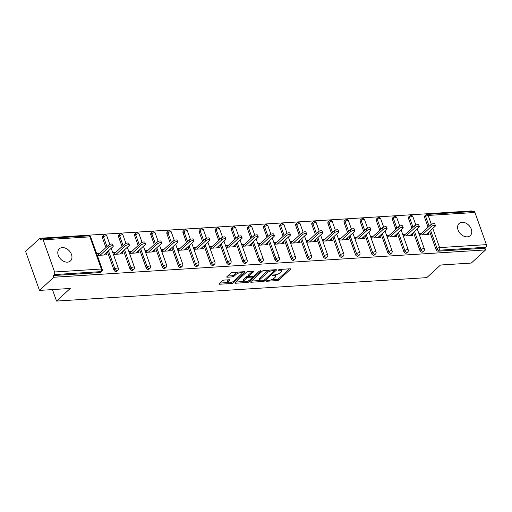 <?xml version="1.0" encoding="UTF-8"?>
<svg xmlns="http://www.w3.org/2000/svg" width="512" height="512" viewBox="0 0 512 512"><rect width="100%" height="100%" fill="white"/><g stroke="black" fill="none" stroke-linecap="round" stroke-linejoin="round"><path stroke-width="0.77" d="M266.227 280.902L266.49 281.267L277.261 280.589A1.261 0.442 160.4 0 0 278.912 279.936L290.458 269.325A1.261 0.442 160.4 0 0 290.637 268.96A1.261 0.442 160.4 0 0 290.086 268.794L279.315 269.478L278.035 270.189L279.814 270.214A4.045 1.408 160.4 0 1 281.568 270.746A4.045 1.408 160.4 0 1 281.005 271.898L280.045 272.781A4.045 1.408 160.4 0 1 274.746 274.874L272.192 275.418L272.454 275.789L273.85 275.699A4.045 1.408 160.4 0 1 275.603 276.23A4.045 1.408 160.4 0 1 275.04 277.382L274.08 278.266A4.045 1.408 160.4 0 1 268.781 280.358L266.227 280.902M67.469 262.157A8.237 5.965 47.4 0 0 70.451 260.947A8.237 5.965 47.4 0 0 70.579 252.576A8.237 5.965 47.4 0 0 62.291 247.61A8.237 5.965 47.4 0 0 59.302 248.819A8.237 5.965 47.4 0 0 59.181 257.19A8.237 5.965 47.4 0 0 67.469 262.157M467.258 236.845A8.237 5.965 47.4 0 0 470.246 235.635A8.237 5.965 47.4 0 0 470.368 227.264A8.237 5.965 47.4 0 0 462.08 222.298A8.237 5.965 47.4 0 0 459.091 223.507A8.237 5.965 47.4 0 0 458.97 231.878A8.237 5.965 47.4 0 0 467.258 236.845M224.166 280.077A1.261 0.442 160.4 0 0 222.509 280.736L219.27 283.712A1.261 0.442 160.4 0 0 219.091 284.07A1.261 0.442 160.4 0 0 219.642 284.237L231.603 283.482A1.261 0.442 160.4 0 0 233.254 282.822L244.8 272.211A1.261 0.442 160.4 0 0 244.979 271.853A1.261 0.442 160.4 0 0 244.429 271.686L232.467 272.442A1.261 0.442 160.4 0 0 230.816 273.101L226.899 276.698A1.261 0.442 160.4 0 0 226.726 277.056A1.261 0.442 160.4 0 0 227.277 277.222L232.39 276.896A1.261 0.442 160.4 0 0 234.048 276.243L235.987 274.458A3.379 1.178 160.4 0 1 239.398 272.858A3.379 1.178 160.4 0 1 241.882 273.152A3.379 1.178 160.4 0 1 241.408 274.118L233.811 281.101A3.379 1.178 160.4 0 1 230.4 282.701A3.379 1.178 160.4 0 1 227.917 282.406A3.379 1.178 160.4 0 1 228.39 281.446L229.651 280.282A1.261 0.442 160.4 0 0 229.83 279.923A1.261 0.442 160.4 0 0 229.28 279.757L224.166 280.077M485.587 249.914L471.283 263.066L440.512 265.018L426.79 277.632L56.531 301.069L70.253 288.454L39.482 290.406L53.792 277.248L485.587 249.914L484.979 248.205L486.029 247.245L439.251 250.208L438.208 251.168L484.979 248.205M250.79 281.715A1.261 0.442 160.4 0 0 250.611 282.074A1.261 0.442 160.4 0 0 251.162 282.24L263.123 281.485A1.261 0.442 160.4 0 0 264.774 280.832L276.32 270.214A1.261 0.442 160.4 0 0 276.499 269.856A1.261 0.442 160.4 0 0 275.949 269.69L263.987 270.451A1.261 0.442 160.4 0 0 262.336 271.104L250.79 281.715M247.36 282.483L235.405 283.238A1.261 0.442 160.4 0 1 234.854 283.072A1.261 0.442 160.4 0 1 235.027 282.714L246.573 272.102A1.261 0.442 160.4 0 1 248.23 271.45L253.344 271.123A1.261 0.442 160.4 0 1 253.894 271.29A1.261 0.442 160.4 0 1 253.722 271.648L249.037 275.955A1.261 0.442 160.4 0 0 248.858 276.314A1.261 0.442 160.4 0 0 249.408 276.48L252.806 276.262A1.261 0.442 160.4 0 0 254.458 275.61L259.334 271.13L260.755 271.04L249.018 281.83A1.261 0.442 160.4 0 1 247.36 282.483L246.995 281.453M52.442 289.581L56.531 301.069M474.944 212.48L428.173 215.437A1.933 1.146 86.4 0 0 427.072 214.413L473.843 211.45A1.933 1.146 86.4 0 1 474.944 212.48L486.4 244.64A1.933 1.146 86.4 0 1 486.029 247.245M471.936 211.571L471.706 210.931L39.91 238.266L25.6 251.424L39.482 290.406M53.792 277.248L53.184 275.546L54.227 274.586A1.933 1.146 -93.6 0 0 54.598 271.981L43.149 239.814A1.933 1.146 -93.6 0 0 42.048 238.79A1.933 1.146 -93.6 0 0 41.562 239.008L40.518 239.974L39.91 238.266M426.387 234.598L428.422 232.73L429.03 234.432L419.43 235.04M428.422 232.73L428.07 232.749M421.606 233.158L418.822 233.338M54.598 271.981L101.376 269.018A1.933 1.146 -93.6 0 1 100.998 271.622A1.933 1.395 47.4 0 0 101.702 271.341L100.653 272.301A1.933 1.395 -132.6 0 1 99.955 272.582L100.998 271.622L54.227 274.586M53.184 275.546L99.955 272.582M438.208 251.168A1.933 1.395 -132.6 0 1 436.051 249.562L429.574 231.366M428.09 227.2L424.602 217.402A1.933 1.395 -132.6 0 1 424.845 215.878L425.888 214.918A1.933 1.395 47.4 0 0 425.645 216.435L424.602 217.402M113.907 269.958L114.95 268.998A1.933 1.395 -132.6 0 0 117.107 270.605A1.933 1.395 47.4 0 0 117.805 270.317L116.762 271.283A1.933 1.395 -132.6 0 1 116.064 271.565A1.933 1.395 -132.6 0 1 113.907 269.958L107.43 251.763M105.946 247.597L102.451 237.792A1.933 1.395 -132.6 0 1 102.694 236.275L103.744 235.315A1.933 1.395 47.4 0 0 103.501 236.832L102.451 237.792M130.016 268.934L131.059 267.974A1.933 1.395 -132.6 0 0 133.216 269.581A1.933 1.395 47.4 0 0 133.914 269.299L132.87 270.259A1.933 1.395 -132.6 0 1 132.173 270.541A1.933 1.395 -132.6 0 1 130.016 268.934L123.539 250.746M122.054 246.579L118.56 236.774A1.933 1.395 -132.6 0 1 118.803 235.258L119.846 234.291A1.933 1.395 47.4 0 0 119.61 235.814L118.56 236.774M146.118 267.917L147.168 266.957A1.933 1.395 -132.6 0 0 149.325 268.563A1.933 1.395 47.4 0 0 150.022 268.282L148.979 269.242A1.933 1.395 -132.6 0 1 148.275 269.523A1.933 1.395 -132.6 0 1 146.118 267.917L139.642 249.728M138.157 245.555L134.669 235.757A1.933 1.395 -132.6 0 1 134.912 234.234L135.955 233.274A1.933 1.395 47.4 0 0 135.712 234.79L134.669 235.757M162.227 266.899L163.277 265.939A1.933 1.395 -132.6 0 0 165.427 267.546A1.933 1.395 47.4 0 0 166.131 267.258L165.082 268.224A1.933 1.395 -132.6 0 1 164.384 268.506A1.933 1.395 -132.6 0 1 162.227 266.899L155.75 248.704M154.266 244.538L150.778 234.733A1.933 1.395 -132.6 0 1 151.021 233.216L152.064 232.256A1.933 1.395 47.4 0 0 151.821 233.773L150.778 234.733M178.336 265.875L179.379 264.915A1.933 1.395 -132.6 0 0 181.536 266.522A1.933 1.395 47.4 0 0 182.24 266.24L181.19 267.2A1.933 1.395 -132.6 0 1 180.493 267.482A1.933 1.395 -132.6 0 1 178.336 265.875L171.859 247.686M170.374 243.514L166.886 233.715A1.933 1.395 -132.6 0 1 167.123 232.192L168.173 231.232A1.933 1.395 47.4 0 0 167.93 232.755L166.886 233.715M194.445 264.858L195.488 263.898A1.933 1.395 -132.6 0 0 197.645 265.504A1.933 1.395 47.4 0 0 198.342 265.222L197.299 266.182A1.933 1.395 -132.6 0 1 196.602 266.464A1.933 1.395 -132.6 0 1 194.445 264.858L187.968 246.669M186.483 242.496L182.989 232.698A1.933 1.395 -132.6 0 1 183.232 231.174L184.275 230.214A1.933 1.395 47.4 0 0 184.038 231.731L182.989 232.698M210.554 263.84L211.597 262.88A1.933 1.395 -132.6 0 0 213.754 264.486A1.933 1.395 47.4 0 0 214.451 264.198L213.408 265.165A1.933 1.395 -132.6 0 1 212.704 265.446A1.933 1.395 -132.6 0 1 210.554 263.84L204.07 245.645M202.586 241.478L199.098 231.674A1.933 1.395 -132.6 0 1 199.341 230.157L200.384 229.197A1.933 1.395 47.4 0 0 200.141 230.714L199.098 231.674M226.656 262.816L227.706 261.856A1.933 1.395 -132.6 0 0 229.856 263.462A1.933 1.395 47.4 0 0 230.56 263.181L229.51 264.141A1.933 1.395 -132.6 0 1 228.813 264.422A1.933 1.395 -132.6 0 1 226.656 262.816L220.179 244.627M218.694 240.454L215.206 230.656A1.933 1.395 -132.6 0 1 215.45 229.133L216.493 228.173A1.933 1.395 47.4 0 0 216.25 229.696L215.206 230.656M242.765 261.798L243.808 260.838A1.933 1.395 -132.6 0 0 245.965 262.445A1.933 1.395 47.4 0 0 246.669 262.163L245.619 263.123A1.933 1.395 -132.6 0 1 244.922 263.405A1.933 1.395 -132.6 0 1 242.765 261.798L236.288 243.61M234.803 239.437L231.315 229.638A1.933 1.395 -132.6 0 1 231.552 228.115L232.602 227.155A1.933 1.395 47.4 0 0 232.358 228.672L231.315 229.638M258.874 260.781L259.917 259.821A1.933 1.395 -132.6 0 0 262.074 261.427A1.933 1.395 47.4 0 0 262.771 261.139L261.728 262.106A1.933 1.395 -132.6 0 1 261.03 262.387A1.933 1.395 -132.6 0 1 258.874 260.781L252.397 242.586M250.912 238.419L247.418 228.614A1.933 1.395 -132.6 0 1 247.661 227.098L248.704 226.138A1.933 1.395 47.4 0 0 248.467 227.654L247.418 228.614M274.982 259.757L276.026 258.797A1.933 1.395 -132.6 0 0 278.182 260.403A1.933 1.395 47.4 0 0 278.88 260.122L277.837 261.082A1.933 1.395 -132.6 0 1 277.133 261.363A1.933 1.395 -132.6 0 1 274.982 259.757L268.499 241.568M267.014 237.395L263.526 227.597A1.933 1.395 -132.6 0 1 263.77 226.074L264.813 225.114A1.933 1.395 47.4 0 0 264.57 226.637L263.526 227.597M291.085 258.739L292.134 257.779A1.933 1.395 -132.6 0 0 294.291 259.386A1.933 1.395 47.4 0 0 294.989 259.104L293.946 260.064A1.933 1.395 -132.6 0 1 293.242 260.346A1.933 1.395 -132.6 0 1 291.085 258.739L284.608 240.55M283.123 236.378L279.635 226.579A1.933 1.395 -132.6 0 1 279.878 225.056L280.922 224.096A1.933 1.395 47.4 0 0 280.678 225.613L279.635 226.579M307.194 257.722L308.237 256.762A1.933 1.395 -132.6 0 0 310.394 258.368A1.933 1.395 47.4 0 0 311.098 258.08L310.048 259.046A1.933 1.395 -132.6 0 1 309.35 259.328A1.933 1.395 -132.6 0 1 307.194 257.722L300.717 239.526M299.232 235.36L295.744 225.555A1.933 1.395 -132.6 0 1 295.981 224.038L297.03 223.078A1.933 1.395 47.4 0 0 296.787 224.595L295.744 225.555M323.302 256.698L324.346 255.738A1.933 1.395 -132.6 0 0 326.502 257.344A1.933 1.395 47.4 0 0 327.2 257.062L326.157 258.022A1.933 1.395 -132.6 0 1 325.459 258.304A1.933 1.395 -132.6 0 1 323.302 256.698L316.826 238.509M315.341 234.336L311.846 224.538A1.933 1.395 -132.6 0 1 312.09 223.014L313.139 222.054A1.933 1.395 47.4 0 0 312.896 223.578L311.846 224.538M339.411 255.68L340.454 254.72A1.933 1.395 -132.6 0 0 342.611 256.326A1.933 1.395 47.4 0 0 343.309 256.045L342.266 257.005A1.933 1.395 -132.6 0 1 341.568 257.286A1.933 1.395 -132.6 0 1 339.411 255.68L332.928 237.491M331.45 233.318L327.955 223.52A1.933 1.395 -132.6 0 1 328.198 221.997L329.242 221.037A1.933 1.395 47.4 0 0 328.998 222.554L327.955 223.52M355.514 254.662L356.563 253.702A1.933 1.395 -132.6 0 0 358.72 255.309A1.933 1.395 47.4 0 0 359.418 255.021L358.374 255.987A1.933 1.395 -132.6 0 1 357.67 256.269A1.933 1.395 -132.6 0 1 355.514 254.662L349.037 236.467M347.552 232.301L344.064 222.496A1.933 1.395 -132.6 0 1 344.307 220.979L345.35 220.019A1.933 1.395 47.4 0 0 345.107 221.536L344.064 222.496M371.622 253.638L372.672 252.678A1.933 1.395 -132.6 0 0 374.822 254.285A1.933 1.395 47.4 0 0 375.526 254.003L374.477 254.963A1.933 1.395 -132.6 0 1 373.779 255.245A1.933 1.395 -132.6 0 1 371.622 253.638L365.146 235.45M363.661 231.277L360.173 221.478A1.933 1.395 -132.6 0 1 360.41 219.955L361.459 218.995A1.933 1.395 47.4 0 0 361.216 220.518L360.173 221.478M387.731 252.621L388.774 251.661A1.933 1.395 -132.6 0 0 390.931 253.267A1.933 1.395 47.4 0 0 391.629 252.986L390.586 253.946A1.933 1.395 -132.6 0 1 389.888 254.227A1.933 1.395 -132.6 0 1 387.731 252.621L381.254 234.426M379.77 230.259L376.275 220.461A1.933 1.395 -132.6 0 1 376.518 218.938L377.568 217.978A1.933 1.395 47.4 0 0 377.325 219.494L376.275 220.461M403.84 251.603L404.883 250.643A1.933 1.395 -132.6 0 0 407.04 252.25A1.933 1.395 47.4 0 0 407.738 251.962L406.694 252.928A1.933 1.395 -132.6 0 1 405.997 253.21A1.933 1.395 -132.6 0 1 403.84 251.603L397.363 233.408M395.878 229.242L392.384 219.437A1.933 1.395 -132.6 0 1 392.627 217.92L393.67 216.96A1.933 1.395 47.4 0 0 393.434 218.477L392.384 219.437M419.942 250.579L420.992 249.619A1.933 1.395 -132.6 0 0 423.149 251.226A1.933 1.395 47.4 0 0 423.846 250.944L422.803 251.904A1.933 1.395 -132.6 0 1 422.099 252.186A1.933 1.395 -132.6 0 1 419.942 250.579L413.466 232.39M411.981 228.218L408.493 218.419A1.933 1.395 -132.6 0 1 408.736 216.896L409.779 215.936A1.933 1.395 47.4 0 0 409.536 217.459L408.493 218.419M403.328 236.064L412.922 235.456L411.962 233.773M405.498 234.182L402.72 234.355M387.219 237.082L396.813 236.474L395.859 234.79M389.395 235.2L386.611 235.379M371.11 238.099L380.71 237.491L379.75 235.808M373.286 236.218L370.502 236.397M355.002 239.123L364.602 238.515L363.642 236.832M357.178 237.242L354.394 237.414M338.899 240.141L348.493 239.533L347.533 237.85M341.069 238.259L338.291 238.438M322.79 241.158L332.384 240.55L331.43 238.867M324.966 239.277L322.182 239.456M306.682 242.182L316.275 241.574L315.322 239.891M308.858 240.301L306.074 240.474M290.573 243.2L300.173 242.592L299.213 240.909M292.749 241.318L289.965 241.498M274.464 244.218L284.064 243.61L283.104 241.926M276.64 242.336L273.862 242.515M258.362 245.242L267.955 244.634L267.002 242.95M260.538 243.36L257.754 243.533M242.253 246.259L251.846 245.651L250.893 243.968M244.429 244.378L241.645 244.557M226.144 247.277L235.744 246.669L234.784 244.986M228.32 245.395L225.536 245.574M210.035 248.301L219.635 247.693L218.675 246.01M212.211 246.419L209.434 246.592M193.933 249.318L203.526 248.71L202.566 247.027M196.109 247.437L193.325 247.616M177.824 250.336L187.418 249.728L186.464 248.045M180 248.454L177.216 248.634M161.715 251.36L171.315 250.752L170.355 249.069M163.891 249.478L161.107 249.651M145.606 252.378L155.206 251.77L154.246 250.086M147.782 250.496L145.005 250.675M129.504 253.395L139.098 252.787L138.138 251.104M131.674 251.514L128.896 251.693M113.395 254.419L122.989 253.811L122.035 252.128M115.571 252.538L112.787 252.71M97.286 255.437L106.886 254.829L105.926 253.146M99.462 253.555L96.678 253.734M412.314 233.747L410.278 235.622M396.205 234.771L394.17 236.64M380.102 235.789L378.067 237.658M363.994 236.806L361.958 238.682M347.885 237.83L345.85 239.699M331.776 238.848L329.741 240.717M315.674 239.866L313.632 241.741M299.565 240.89L297.53 242.758M283.456 241.907L281.421 243.776M267.347 242.925L265.312 244.8M251.245 243.949L249.203 245.818M235.136 244.966L233.101 246.835M219.027 245.984L216.992 247.859M202.918 247.008L200.883 248.877M186.816 248.026L184.774 249.894M170.707 249.043L168.672 250.918M154.598 250.067L152.563 251.936M138.49 251.085L136.454 252.954M122.381 252.102L120.346 253.978M106.278 253.126L104.243 254.995M275.603 276.23L275.2 275.091A4.045 1.408 160.4 0 0 275.021 274.848M281.568 270.746L281.165 269.613A4.045 1.408 160.4 0 0 280.992 269.37M271.29 279.802L276.858 279.45A1.261 0.442 160.4 0 0 278.509 278.797L289.338 268.845M274.278 270.586L275.2 269.741M251.507 281.056L259.846 280.531M262.906 280.73L264.064 280.269L274.195 270.957L273.933 270.586L272.467 270.682A4.045 1.408 160.4 0 0 267.168 272.774L260.243 279.142A4.045 1.408 160.4 0 0 259.68 280.294A4.045 1.408 160.4 0 0 261.434 280.819L262.906 280.73M269.555 270.099A4.045 1.408 160.4 0 0 266.765 271.635L267.168 272.774M259.68 280.294L259.27 279.155A4.045 1.408 160.4 0 1 259.84 278.003L266.765 271.635M243.814 281.542L235.744 282.054M252.595 271.168L248.634 274.816A1.261 0.442 160.4 0 0 248.454 275.174L248.858 276.314M253.632 276.07L252.429 277.184M244.179 280.416A3.379 1.178 160.4 0 0 243.706 281.382A3.379 1.178 160.4 0 0 246.189 281.677A3.379 1.178 160.4 0 0 249.6 280.077L252.282 277.613A1.261 0.442 160.4 0 0 252.454 277.254A1.261 0.442 160.4 0 0 251.904 277.088L248.512 277.306A1.261 0.442 160.4 0 0 246.854 277.958L244.179 280.416L243.776 279.283A3.379 1.178 160.4 0 0 243.302 280.243L243.706 281.382M243.776 279.283L246.451 276.819A1.261 0.442 160.4 0 1 248.109 276.166L248.794 276.122M227.917 282.406L227.507 281.274A3.379 1.178 160.4 0 1 227.981 280.307L228.531 279.802M241.882 273.152L241.478 272.019A3.379 1.178 160.4 0 0 241.395 271.878M237.702 272.115A3.379 1.178 160.4 0 0 235.584 273.325L235.987 274.458M227.616 276.038L231.987 275.757A1.261 0.442 160.4 0 0 233.645 275.104L235.584 273.325M241.901 273.37L243.68 271.738M219.987 283.053L227.994 282.547M431.264 226.547L430.656 224.838A2.381 0.832 -19.6 0 1 433.062 223.712A2.381 0.832 -19.6 0 1 434.81 223.923L435.418 225.626A2.381 0.832 160.4 0 0 433.67 225.421A2.381 0.832 160.4 0 0 431.264 226.547L422.214 234.867M426.035 234.624L435.085 226.304A2.381 0.832 160.4 0 0 435.418 225.626M430.656 224.838L419.571 235.034M415.155 227.565L414.547 225.862A2.381 0.832 -19.6 0 1 416.954 224.736A2.381 0.832 -19.6 0 1 418.701 224.941L419.309 226.643A2.381 0.832 160.4 0 0 417.562 226.438A2.381 0.832 160.4 0 0 415.155 227.565L406.106 235.885M409.926 235.642L418.976 227.322A2.381 0.832 160.4 0 0 419.309 226.643M414.547 225.862L403.462 236.051M399.046 228.589L398.445 226.88A2.381 0.832 -19.6 0 1 400.845 225.754A2.381 0.832 -19.6 0 1 402.598 225.958L403.2 227.667A2.381 0.832 160.4 0 0 401.453 227.462A2.381 0.832 160.4 0 0 399.046 228.589L390.003 236.902M393.818 236.666L402.867 228.346A2.381 0.832 160.4 0 0 403.2 227.667M398.445 226.88L387.36 237.075M382.944 229.606L382.336 227.898A2.381 0.832 -19.6 0 1 384.736 226.778A2.381 0.832 -19.6 0 1 386.49 226.982L387.098 228.685A2.381 0.832 160.4 0 0 385.344 228.48A2.381 0.832 160.4 0 0 382.944 229.606L373.894 237.926M377.715 237.683L386.765 229.363A2.381 0.832 160.4 0 0 387.098 228.685M382.336 227.898L371.251 238.093M366.835 230.624L366.227 228.922A2.381 0.832 -19.6 0 1 368.634 227.795A2.381 0.832 -19.6 0 1 370.381 228L370.989 229.702A2.381 0.832 160.4 0 0 369.242 229.498A2.381 0.832 160.4 0 0 366.835 230.624L357.786 238.944M361.606 238.701L370.656 230.381A2.381 0.832 160.4 0 0 370.989 229.702M366.227 228.922L355.142 239.11M350.726 231.648L350.118 229.939A2.381 0.832 -19.6 0 1 352.525 228.813A2.381 0.832 -19.6 0 1 354.272 229.018L354.88 230.726A2.381 0.832 160.4 0 0 353.133 230.522A2.381 0.832 160.4 0 0 350.726 231.648L341.677 239.962M345.498 239.725L354.547 231.405A2.381 0.832 160.4 0 0 354.88 230.726M350.118 229.939L339.034 240.134M334.618 232.666L334.016 230.957A2.381 0.832 -19.6 0 1 336.416 229.837A2.381 0.832 -19.6 0 1 338.163 230.042L338.771 231.744A2.381 0.832 160.4 0 0 337.024 231.539A2.381 0.832 160.4 0 0 334.618 232.666L325.568 240.986M329.389 240.742L338.438 232.422A2.381 0.832 160.4 0 0 338.771 231.744M334.016 230.957L322.925 241.152M318.515 233.683L317.907 231.981A2.381 0.832 -19.6 0 1 320.307 230.854A2.381 0.832 -19.6 0 1 322.061 231.059L322.669 232.762A2.381 0.832 160.4 0 0 320.915 232.557A2.381 0.832 160.4 0 0 318.515 233.683L309.466 242.003M313.286 241.76L322.336 233.44A2.381 0.832 160.4 0 0 322.669 232.762M317.907 231.981L306.822 242.17M302.406 234.707L301.798 232.998A2.381 0.832 -19.6 0 1 304.205 231.872A2.381 0.832 -19.6 0 1 305.952 232.077L306.56 233.786A2.381 0.832 160.4 0 0 304.813 233.581A2.381 0.832 160.4 0 0 302.406 234.707L293.357 243.021M297.178 242.784L306.227 234.464A2.381 0.832 160.4 0 0 306.56 233.786M301.798 232.998L290.714 243.194M286.298 235.725L285.69 234.016A2.381 0.832 -19.6 0 1 288.096 232.896A2.381 0.832 -19.6 0 1 289.843 233.101L290.451 234.803A2.381 0.832 160.4 0 0 288.704 234.598A2.381 0.832 160.4 0 0 286.298 235.725L277.248 244.045M281.069 243.802L290.118 235.482A2.381 0.832 160.4 0 0 290.451 234.803M285.69 234.016L274.605 244.211M270.189 236.742L269.581 235.04A2.381 0.832 -19.6 0 1 271.987 233.914A2.381 0.832 -19.6 0 1 273.734 234.118L274.342 235.821A2.381 0.832 160.4 0 0 272.595 235.616A2.381 0.832 160.4 0 0 270.189 236.742L261.139 245.062M264.96 244.819L274.01 236.499A2.381 0.832 160.4 0 0 274.342 235.821M269.581 235.04L258.496 245.229M254.086 237.766L253.478 236.058A2.381 0.832 -19.6 0 1 255.878 234.931A2.381 0.832 -19.6 0 1 257.632 235.136L258.24 236.845A2.381 0.832 160.4 0 0 256.486 236.64A2.381 0.832 160.4 0 0 254.086 237.766L245.037 246.08M248.858 245.843L257.901 237.523A2.381 0.832 160.4 0 0 258.24 236.845M253.478 236.058L242.394 246.253M237.978 238.784L237.37 237.075A2.381 0.832 -19.6 0 1 239.776 235.955A2.381 0.832 -19.6 0 1 241.523 236.16L242.131 237.862A2.381 0.832 160.4 0 0 240.378 237.658A2.381 0.832 160.4 0 0 237.978 238.784L228.928 247.104M232.749 246.861L241.798 238.541A2.381 0.832 160.4 0 0 242.131 237.862M237.37 237.075L226.285 247.27M221.869 239.802L221.261 238.099A2.381 0.832 -19.6 0 1 223.667 236.973A2.381 0.832 -19.6 0 1 225.414 237.178L226.022 238.88A2.381 0.832 160.4 0 0 224.275 238.675A2.381 0.832 160.4 0 0 221.869 239.802L212.819 248.122M216.64 247.878L225.69 239.558A2.381 0.832 160.4 0 0 226.022 238.88M221.261 238.099L210.176 248.288M205.76 240.826L205.152 239.117A2.381 0.832 -19.6 0 1 207.558 237.99A2.381 0.832 -19.6 0 1 209.306 238.195L209.914 239.904A2.381 0.832 160.4 0 0 208.166 239.699A2.381 0.832 160.4 0 0 205.76 240.826L196.71 249.139M200.531 248.902L209.581 240.582A2.381 0.832 160.4 0 0 209.914 239.904M205.152 239.117L194.067 249.312M189.651 241.843L189.05 240.141A2.381 0.832 -19.6 0 1 191.45 239.014A2.381 0.832 -19.6 0 1 193.203 239.219L193.805 240.922A2.381 0.832 160.4 0 0 192.058 240.717A2.381 0.832 160.4 0 0 189.651 241.843L180.608 250.163M184.429 249.92L193.472 241.6A2.381 0.832 160.4 0 0 193.805 240.922M189.05 240.141L177.965 250.33M173.549 242.861L172.941 241.158A2.381 0.832 -19.6 0 1 175.347 240.032A2.381 0.832 -19.6 0 1 177.094 240.237L177.702 241.946A2.381 0.832 160.4 0 0 175.949 241.734A2.381 0.832 160.4 0 0 173.549 242.861L164.499 251.181M168.32 250.938L177.37 242.618A2.381 0.832 160.4 0 0 177.702 241.946M172.941 241.158L161.856 251.347M157.44 243.885L156.832 242.176A2.381 0.832 -19.6 0 1 159.238 241.05A2.381 0.832 -19.6 0 1 160.986 241.254L161.594 242.963A2.381 0.832 160.4 0 0 159.846 242.758A2.381 0.832 160.4 0 0 157.44 243.885L148.39 252.198M152.211 251.962L161.261 243.642A2.381 0.832 160.4 0 0 161.594 242.963M156.832 242.176L145.747 252.371M141.331 244.902L140.723 243.2A2.381 0.832 -19.6 0 1 143.13 242.074A2.381 0.832 -19.6 0 1 144.877 242.278L145.485 243.981A2.381 0.832 160.4 0 0 143.738 243.776A2.381 0.832 160.4 0 0 141.331 244.902L132.282 253.222M136.102 252.979L145.152 244.659A2.381 0.832 160.4 0 0 145.485 243.981M140.723 243.2L129.638 253.389M125.222 245.92L124.621 244.218A2.381 0.832 -19.6 0 1 127.021 243.091A2.381 0.832 -19.6 0 1 128.774 243.296L129.376 245.005A2.381 0.832 160.4 0 0 127.629 244.794A2.381 0.832 160.4 0 0 125.222 245.92L116.179 254.24M119.994 253.997L129.043 245.677A2.381 0.832 160.4 0 0 129.376 245.005M124.621 244.218L113.536 254.406M109.12 246.944L108.512 245.235A2.381 0.832 -19.6 0 1 110.912 244.109A2.381 0.832 -19.6 0 1 112.666 244.314L113.274 246.022A2.381 0.832 160.4 0 0 111.52 245.818A2.381 0.832 160.4 0 0 109.12 246.944L100.07 255.258M103.891 255.021L112.941 246.701A2.381 0.832 160.4 0 0 113.274 246.022M108.512 245.235L97.427 255.43M266.33 280.819L266.49 281.267M278.259 269.856L278.419 270.304M272.294 275.341L272.454 275.789M429.133 226.24L425.645 216.435A1.933 0.672 160.4 0 1 428.173 215.437L431.347 224.358M432.794 228.41L439.629 247.603L486.4 244.64M436.051 249.562L437.101 248.602A1.933 0.672 160.4 0 1 439.629 247.603A1.933 1.146 86.4 0 1 439.251 250.208A1.933 1.395 -132.6 0 1 437.101 248.602L430.618 230.406M101.702 271.341A1.933 1.933 0 0 0 102.214 269.267A1.933 0.672 -19.6 0 0 101.376 269.018L89.92 236.851L43.149 239.814M102.214 269.267L90.758 237.107A1.933 0.672 -19.6 0 0 89.92 236.851A1.933 1.146 -93.6 0 0 88.819 235.827L42.048 238.79M414.515 231.43L420.992 249.619A1.933 0.672 160.4 0 1 423.52 248.621A1.933 0.672 -19.6 0 1 424.358 248.877L417.248 228.909M413.03 227.258L409.536 217.459A1.933 0.672 160.4 0 1 412.064 216.461A1.933 0.672 -19.6 0 1 412.902 216.71A1.933 1.933 0 0 0 409.779 215.936M407.738 251.962A1.933 1.933 0 0 0 408.25 249.894A1.933 0.672 -19.6 0 0 407.411 249.638A1.933 0.672 160.4 0 0 404.883 250.643L398.406 232.448M396.922 228.282L393.434 218.477A1.933 0.672 160.4 0 1 395.962 217.478A1.933 0.672 -19.6 0 1 396.8 217.734A1.933 1.933 0 0 0 393.67 216.96M391.629 252.986A1.933 1.933 0 0 0 392.141 250.912A1.933 0.672 -19.6 0 0 391.302 250.662A1.933 0.672 160.4 0 0 388.774 251.661L382.298 233.466M380.813 229.299L377.325 219.494A1.933 0.672 160.4 0 1 379.853 218.496A1.933 0.672 -19.6 0 1 380.691 218.752A1.933 1.933 0 0 0 377.568 217.978M375.526 254.003A1.933 1.933 0 0 0 376.038 251.936A1.933 0.672 -19.6 0 0 375.2 251.68A1.933 0.672 160.4 0 0 372.672 252.678L366.189 234.49M364.704 230.317L361.216 220.518A1.933 0.672 160.4 0 1 363.744 219.52A1.933 0.672 -19.6 0 1 364.582 219.77A1.933 1.933 0 0 0 361.459 218.995M359.418 255.021A1.933 1.933 0 0 0 359.93 252.954A1.933 0.672 -19.6 0 0 359.091 252.698A1.933 0.672 160.4 0 0 356.563 253.702L350.086 235.507M348.602 231.341L345.107 221.536A1.933 0.672 160.4 0 1 347.635 220.538A1.933 0.672 -19.6 0 1 348.474 220.794A1.933 1.933 0 0 0 345.35 220.019M343.309 256.045A1.933 1.933 0 0 0 343.821 253.971A1.933 0.672 -19.6 0 0 342.982 253.722A1.933 0.672 160.4 0 0 340.454 254.72L333.978 236.525M332.493 232.358L328.998 222.554A1.933 0.672 160.4 0 1 331.533 221.555A1.933 0.672 -19.6 0 1 332.371 221.811A1.933 1.933 0 0 0 329.242 221.037M327.2 257.062A1.933 1.933 0 0 0 327.712 254.995A1.933 0.672 -19.6 0 0 326.874 254.739A1.933 0.672 160.4 0 0 324.346 255.738L317.869 237.549M316.384 233.376L312.896 223.578A1.933 0.672 160.4 0 1 315.424 222.579A1.933 0.672 -19.6 0 1 316.262 222.829A1.933 1.933 0 0 0 313.139 222.054M311.098 258.08A1.933 1.933 0 0 0 311.61 256.013A1.933 0.672 -19.6 0 0 310.771 255.757A1.933 0.672 160.4 0 0 308.237 256.762L301.76 238.566M300.275 234.4L296.787 224.595A1.933 0.672 160.4 0 1 299.315 223.597A1.933 0.672 -19.6 0 1 300.154 223.853A1.933 1.933 0 0 0 297.03 223.078M294.989 259.104A1.933 1.933 0 0 0 295.501 257.03A1.933 0.672 -19.6 0 0 294.662 256.781A1.933 0.672 160.4 0 0 292.134 257.779L285.658 239.584M284.173 235.418L280.678 225.613A1.933 0.672 160.4 0 1 283.206 224.614A1.933 0.672 -19.6 0 1 284.045 224.87A1.933 1.933 0 0 0 280.922 224.096M278.88 260.122A1.933 1.933 0 0 0 279.392 258.054A1.933 0.672 -19.6 0 0 278.554 257.798A1.933 0.672 160.4 0 0 276.026 258.797L269.549 240.608M268.064 236.435L264.57 226.637A1.933 0.672 160.4 0 1 267.104 225.638A1.933 0.672 -19.6 0 1 267.942 225.888A1.933 1.933 0 0 0 264.813 225.114M262.771 261.139A1.933 1.933 0 0 0 263.283 259.072A1.933 0.672 -19.6 0 0 262.445 258.816A1.933 0.672 160.4 0 0 259.917 259.821L253.44 241.626M251.955 237.459L248.467 227.654A1.933 0.672 160.4 0 1 250.995 226.656A1.933 0.672 -19.6 0 1 251.834 226.912A1.933 1.933 0 0 0 248.704 226.138M246.669 262.163A1.933 1.933 0 0 0 247.181 260.09A1.933 0.672 -19.6 0 0 246.342 259.84A1.933 0.672 160.4 0 0 243.808 260.838L237.331 242.643M235.846 238.477L232.358 228.672A1.933 0.672 160.4 0 1 234.886 227.674A1.933 0.672 -19.6 0 1 235.725 227.93A1.933 1.933 0 0 0 232.602 227.155M230.56 263.181A1.933 1.933 0 0 0 231.072 261.114A1.933 0.672 -19.6 0 0 230.234 260.858A1.933 0.672 160.4 0 0 227.706 261.856L221.222 243.667M219.744 239.494L216.25 229.696A1.933 0.672 160.4 0 1 218.778 228.698A1.933 0.672 -19.6 0 1 219.616 228.947A1.933 1.933 0 0 0 216.493 228.173M214.451 264.198A1.933 1.933 0 0 0 214.963 262.131A1.933 0.672 -19.6 0 0 214.125 261.875A1.933 0.672 160.4 0 0 211.597 262.88L205.12 244.685M203.635 240.518L200.141 230.714A1.933 0.672 160.4 0 1 202.669 229.715A1.933 0.672 -19.6 0 1 203.514 229.971A1.933 1.933 0 0 0 200.384 229.197M198.342 265.222A1.933 1.933 0 0 0 198.854 263.149A1.933 0.672 -19.6 0 0 198.016 262.899A1.933 0.672 160.4 0 0 195.488 263.898L189.011 245.702M187.526 241.536L184.038 231.731A1.933 0.672 160.4 0 1 186.566 230.733A1.933 0.672 -19.6 0 1 187.405 230.989A1.933 1.933 0 0 0 184.275 230.214M182.24 266.24A1.933 1.933 0 0 0 182.752 264.173A1.933 0.672 -19.6 0 0 181.907 263.917A1.933 0.672 160.4 0 0 179.379 264.915L172.902 246.726M171.418 242.554L167.93 232.755A1.933 0.672 160.4 0 1 170.458 231.757A1.933 0.672 -19.6 0 1 171.296 232.006A1.933 1.933 0 0 0 168.173 231.232M166.131 267.258A1.933 1.933 0 0 0 166.643 265.19A1.933 0.672 -19.6 0 0 165.805 264.934A1.933 0.672 160.4 0 0 163.277 265.939L156.794 247.744M155.309 243.578L151.821 233.773A1.933 0.672 160.4 0 1 154.349 232.774A1.933 0.672 -19.6 0 1 155.187 233.03A1.933 1.933 0 0 0 152.064 232.256M150.022 268.282A1.933 1.933 0 0 0 150.534 266.208A1.933 0.672 -19.6 0 0 149.696 265.958A1.933 0.672 160.4 0 0 147.168 266.957L140.691 248.762M139.206 244.595L135.712 234.79A1.933 0.672 160.4 0 1 138.24 233.792A1.933 0.672 -19.6 0 1 139.085 234.048A1.933 1.933 0 0 0 135.955 233.274M133.914 269.299A1.933 1.933 0 0 0 134.426 267.232A1.933 0.672 -19.6 0 0 133.587 266.976A1.933 0.672 160.4 0 0 131.059 267.974L124.582 249.786M123.098 245.613L119.61 235.814A1.933 0.672 160.4 0 1 122.138 234.816A1.933 0.672 -19.6 0 1 122.976 235.066A1.933 1.933 0 0 0 119.846 234.291M117.805 270.317A1.933 1.933 0 0 0 118.317 268.25A1.933 0.672 -19.6 0 0 117.478 267.994A1.933 0.672 160.4 0 0 114.95 268.998L108.474 250.803M106.989 246.637L103.501 236.832A1.933 0.672 160.4 0 1 106.029 235.834A1.933 0.672 -19.6 0 1 106.867 236.09A1.933 1.933 0 0 0 103.744 235.315M273.581 274.95L273.85 275.699M279.546 269.466L279.814 270.214M290.272 268.794L290.458 269.325M278.509 278.797L278.912 279.936M276.858 279.45L277.261 280.589M276.134 269.69L276.32 270.214M264.448 279.917L264.774 280.832M262.854 280.73L263.123 281.485M250.931 281.587L251.162 282.24M273.664 269.837L273.933 270.586M272.198 269.926L272.467 270.682M259.84 278.003L260.243 279.142M235.168 282.586L235.405 283.238M253.53 271.123L253.722 271.648M248.634 274.816L249.037 275.955M260.621 270.669L260.755 271.04M248.634 280.749L249.018 281.83M251.642 276.339L251.904 277.088M248.109 276.166L248.512 277.306M246.451 276.819L246.854 277.958M229.466 279.757L229.651 280.282M227.981 280.307L228.39 281.446M233.645 275.104L234.048 276.243M231.987 275.757L232.39 276.896M227.04 276.57L227.277 277.222M244.614 271.686L244.8 272.211M232.877 281.76L233.254 282.822M231.245 282.47L231.603 283.482M219.411 283.584L219.642 284.237M427.072 214.413A1.933 1.933 0 0 0 425.888 214.918M423.846 250.944A1.933 1.933 0 0 0 424.358 248.877M415.885 225.075L412.902 216.71M408.25 249.894L401.146 229.933M399.776 226.093L396.8 217.734M392.141 250.912L385.037 230.95M383.667 227.11L380.691 218.752M376.038 251.936L368.928 231.968M367.558 228.134L364.582 219.77M359.93 252.954L352.819 232.992M351.456 229.152L348.474 220.794M343.821 253.971L336.71 234.01M335.347 230.17L332.371 221.811M327.712 254.995L320.608 235.027M319.238 231.194L316.262 222.829M311.61 256.013L304.499 236.051M303.13 232.211L300.154 223.853M295.501 257.03L288.39 237.069M287.027 233.229L284.045 224.87M279.392 258.054L272.282 238.086M270.918 234.253L267.942 225.888M263.283 259.072L256.179 239.11M254.81 235.27L251.834 226.912M247.181 260.09L240.07 240.128M238.701 236.288L235.725 227.93M231.072 261.114L223.962 241.146M222.598 237.312L219.616 228.947M214.963 262.131L207.853 242.17M206.49 238.33L203.514 229.971M198.854 263.149L191.75 243.187M190.381 239.347L187.405 230.989M182.752 264.173L175.642 244.205M174.272 240.371L171.296 232.006M166.643 265.19L159.533 245.229M158.163 241.389L155.187 233.03M150.534 266.208L143.424 246.246M142.061 242.406L139.085 234.048M134.426 267.232L127.322 247.264M125.952 243.43L122.976 235.066M118.317 268.25L111.213 248.288M109.843 244.448L106.867 236.09M90.758 237.107A1.933 1.933 0 0 0 88.819 235.827M274.003 269.818L274.317 270.701M252.115 276.307L252.454 277.254"/></g></svg>
